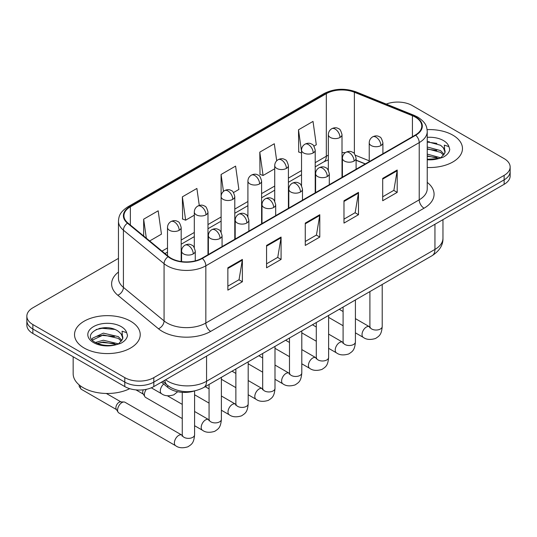 <?xml version="1.0" encoding="UTF-8"?>
<svg xmlns="http://www.w3.org/2000/svg" width="537" height="537" viewBox="0 0 537 537"><rect width="100%" height="100%" fill="white"/><g stroke="black" fill="none" stroke-linecap="round" stroke-linejoin="round"><path stroke-width="0.81" d="M365.214 163.96L356.098 160.274M194.327 390.983A20.527 11.854 180 0 1 167.745 387.358L161.449 382.169M452.852 135.156A32.844 18.963 0 0 0 427.123 129.652A32.844 18.963 0 0 1 452.852 135.156A32.844 18.963 0 0 1 462.471 148.561A32.844 18.963 0 0 0 452.852 135.156M130.598 321.2A32.844 18.963 0 0 0 94.807 317.092A32.844 18.963 0 0 0 74.529 334.611A32.844 18.963 0 0 0 84.148 348.023A32.844 18.963 0 0 0 119.946 352.131A32.844 18.963 0 0 0 140.224 334.611A32.844 18.963 0 0 0 130.598 321.2A32.844 18.963 0 0 0 94.807 317.092A32.844 18.963 0 0 0 74.529 334.611A32.844 18.963 0 0 0 84.148 348.023A32.844 18.963 0 0 0 119.946 352.131A32.844 18.963 0 0 0 140.224 334.611A32.844 18.963 0 0 0 130.598 321.2M415.349 117.133A21.896 12.64 180 0 1 421.767 126.074A21.896 12.64 180 0 1 415.349 135.015L201.972 258.21A21.896 12.64 180 0 1 168.551 256.518L127.9 223.003A21.896 12.64 180 0 1 123.94 215.753A21.896 12.64 180 0 1 130.35 206.812L326.328 93.666A21.896 12.64 180 0 1 354.373 92.25L412.429 115.717A21.896 12.64 180 0 1 415.349 117.133M415.739 116.912A22.447 12.955 0 0 0 412.738 115.462L354.682 91.988A22.447 12.955 0 0 0 325.939 93.445L129.967 206.591A22.447 12.955 0 0 0 127.45 223.184L168.101 256.699A22.447 12.955 0 0 0 202.355 258.431L415.739 135.237A22.447 12.955 0 0 0 415.739 116.912M118.462 258.371L32.864 307.795A20.527 11.854 0 0 0 26.85 316.172L26.85 325.113A20.527 11.854 0 0 0 32.864 333.49L124.792 386.573L124.792 382.102A20.527 11.854 0 0 0 153.824 382.102L504.136 179.848A20.527 11.854 0 0 0 510.15 171.471A20.527 11.854 0 0 1 504.136 179.848L153.824 382.102A20.527 11.854 0 0 1 124.792 382.102L32.864 329.027L124.792 382.102L124.792 377.632A20.527 11.854 0 0 0 153.824 377.632L504.136 175.377A20.527 11.854 0 0 0 510.15 167A20.527 11.854 0 0 0 504.136 158.616L412.208 105.541A20.527 11.854 0 0 0 386.251 104.084M26.85 320.643A20.527 11.854 0 0 0 32.864 329.027A20.527 11.854 0 0 1 26.85 320.643M227.856 267.788L227.856 290.141L242.375 281.757L242.375 259.411L227.856 267.788M227.856 286.174L239.039 279.717L242.315 260.15A5.477 3.162 -120 0 0 242.375 259.411M238.938 279.777L242.375 281.757M266.567 245.443L266.567 267.788L281.079 259.411L281.079 237.059L266.567 245.443M266.567 263.828L277.743 257.371L281.019 237.804A5.477 3.162 -120 0 0 281.079 237.059M277.649 257.424L281.079 259.411M382.693 178.398L382.693 200.744L397.205 192.367L397.205 170.014L382.693 178.398M382.693 196.784L393.869 190.326L397.145 170.759A5.477 3.162 -120 0 0 397.205 170.014M393.769 190.38L397.205 192.367M343.982 200.744L343.982 223.097L358.494 214.713L358.494 192.367L343.982 200.744M343.982 219.13L355.158 212.672L358.441 193.105A5.477 3.162 -120 0 0 358.494 192.367M355.064 212.733L358.494 214.713M305.271 223.097L305.271 245.443L319.79 237.059L319.79 214.713L305.271 223.097M305.271 241.475L316.454 235.025L319.73 215.458A5.477 3.162 -120 0 0 319.79 214.713M316.353 235.078L319.79 237.059M427.237 167.477A32.844 18.963 0 0 0 462.471 148.561A32.844 18.963 0 0 1 427.237 167.477M26.85 316.172A20.527 11.854 0 0 0 32.864 324.556L124.792 377.632M149.675 240.959L161.456 234.152L158.18 210.799L143.668 219.183L143.668 235.998M276.696 160.791L274.306 143.755L259.794 152.139L260.022 174.35M313.923 146.131L316.293 144.762L313.017 121.409L298.498 129.793L298.733 152.005M199.274 205.449L196.891 188.453L182.372 196.837L182.607 219.049M233.508 192.555L238.878 189.454L235.595 166.108L221.083 174.485L221.11 196.817M221.083 174.485L223.452 191.4M259.794 152.139L263.07 175.492L274.722 168.759M263.07 175.492L259.794 174.263M301.526 153.045L298.498 151.917M298.498 129.793L301.526 151.367M182.372 196.837L185.648 220.183L194.307 215.189M185.648 220.183L182.372 218.962M143.668 219.183L146.333 238.2M107.004 327.751A27.374 15.801 0 0 0 99.117 328.483M429.251 141.701A27.374 15.801 0 0 0 427.237 141.761M124.792 386.573A20.527 11.854 0 0 0 153.824 386.573L504.136 184.319A20.527 11.854 0 0 0 510.15 175.941L510.15 167M427.237 159.254L438.454 158.65L442.797 157.381C446.972 155.24 449.294 152.562 449.751 149.353L448.892 146.581L444.321 145.144L444.858 152.978L445.092 151.917A15.466 8.928 0 0 0 443.347 147.789L440.575 145.265L427.237 141.661M444.858 152.978L441.085 157.536M427.237 154.106L440.723 157.791M427.237 155.878L439.004 158.529M427.237 147.01L440.562 150.588L444.153 154.327M427.237 148.783L440.562 152.36L443.562 155.173M443.347 147.789L445.086 152.125M427.237 142.09L436.883 143.352M427.237 149.185L436.729 150.407M427.237 156.28L436.729 157.502M73.16 356.763L73.16 373.718A34.214 19.755 0 0 0 83.181 387.687A34.214 19.755 0 0 0 129.732 388.674M122.617 339.028L122.845 337.961A15.466 8.928 0 0 0 121.094 333.839L118.328 331.316C104.071 321.227 80.308 334.39 94.975 342.21C100.963 345.459 108.038 346.284 116.207 344.7L120.55 343.432C124.725 341.29 127.041 338.612 127.504 335.403L126.645 332.631L122.074 331.195L122.611 339.022L118.838 343.579M95.432 342.478L103.373 340.236L118.476 343.841M114.482 343.546L102.158 342.492L97.257 343.378L103.373 342.009L116.757 344.579M91.968 339.612L92.438 338.27L103.373 333.141L118.315 336.632L121.906 340.377M92.398 340.122L103.373 334.913L118.315 338.411L121.315 341.217M121.094 333.839L122.839 338.176M96.096 329.53L102.158 328.302L114.636 329.403M97.237 336.29L102.158 335.397L114.482 336.451M182.265 418.591L145.668 397.467A6.155 3.558 -60 0 1 144.896 396.702A6.155 3.558 -60 0 1 144.393 394.648A6.155 3.558 -60 0 1 146.346 389.325M144.896 396.702L143.064 393.755A4.45 2.571 -60 0 1 142.701 392.272A4.45 2.571 -60 0 1 143.285 389.815M117.583 410.12A6.155 3.558 -60 0 1 121.939 402.582A6.155 3.558 -60 0 1 123.973 401.985A6.155 3.558 -60 0 1 125.02 402.273L181.821 435.071A6.155 3.558 -60 0 0 179.016 435.225A6.155 3.558 -60 0 0 178.747 435.373A6.155 3.558 -60 0 0 174.72 440.803A6.155 3.558 -60 0 0 175.666 445.737L118.858 412.94A6.155 3.558 -60 0 1 118.093 412.181A6.155 3.558 -60 0 1 117.583 410.12M118.093 412.181L116.254 409.234A4.45 2.571 -60 0 1 115.891 407.744A4.45 2.571 -60 0 1 119.039 402.3A4.45 2.571 -60 0 1 120.51 401.871L123.973 401.985M167.745 385.539L167.745 387.358M427.237 182.385A34.214 19.755 180 0 1 424.062 208.202L210.679 331.396A6.84 3.954 60 0 1 205.839 323.019L419.222 199.824A27.374 15.801 0 0 0 427.237 188.648L427.237 131.437A27.374 15.801 180 0 1 419.222 142.614A6.84 3.954 -120 0 0 415.739 135.237M210.679 331.396A34.214 19.755 180 0 1 162.295 331.396A34.214 19.755 180 0 1 158.462 328.758L117.811 295.243A34.214 19.755 180 0 1 118.462 272.058M167.135 323.019A27.374 15.801 0 0 0 205.839 323.019L205.839 265.808A27.374 15.801 180 0 1 164.067 263.694L123.416 230.178A27.374 15.801 180 0 1 118.462 221.116L118.462 278.327A27.374 15.801 0 0 0 123.416 287.389L164.067 320.904A27.374 15.801 0 0 0 167.135 323.019M427.237 131.437C426.794 126.732 426.358 122.825 417.806 117.133L414.208 115.388A6.84 3.202 112 0 0 412.738 115.462M414.208 115.388L356.152 91.914C344.814 87.907 334.054 88.484 323.871 93.66A6.84 3.954 60 0 1 325.939 93.445M129.967 206.591A6.84 3.954 -120 0 0 127.9 206.805C119.603 212.249 118.845 216.344 118.462 221.116M127.45 223.184A6.84 4.578 129.5 0 0 123.416 230.178L123.416 287.389A6.84 4.578 -50.5 0 1 117.811 295.243M356.152 91.914A6.84 3.202 112 0 0 354.682 91.988M168.101 256.699A6.84 4.578 129.5 0 0 164.067 263.694L164.067 320.904A6.84 4.578 -50.5 0 1 158.462 328.758M202.355 258.431A6.84 3.954 60 0 1 205.839 265.808L419.222 142.614L419.222 199.824A6.84 3.954 60 0 0 424.062 208.202M153.824 377.632L153.824 386.573M504.136 175.377L504.136 184.319M32.864 324.556L32.864 333.49M130.35 206.812L130.35 225.023M412.429 115.717L412.429 136.7M354.373 92.25L354.373 153.71M369.221 160.825L355.4 155.24M345.264 152.696A21.896 12.64 0 0 0 342.015 152.542M328.335 155.22A21.896 12.64 0 0 0 326.328 156.24L315.212 162.657M326.328 93.666L326.328 156.24A12.317 7.109 60 0 1 323.777 161.879L315.212 166.826M301.526 170.558L288.409 178.136M274.722 186.037L261.6 193.609M247.913 201.509L234.797 209.088M221.11 216.988L207.987 224.56M194.307 232.461L181.184 240.039M167.497 247.94L161.999 251.115M365.361 163.872L356.816 160.415A12.317 5.766 -68 0 1 356.098 159.992M305.271 223.801L319.73 215.458M343.982 201.456L358.441 193.105M382.693 179.103L397.145 170.759M266.567 246.147L281.019 237.804M227.856 268.5L242.315 260.15M165.591 379.78A27.374 15.801 0 0 0 167.859 381.263A27.374 15.801 0 0 0 206.564 381.263L434.943 249.41A27.374 15.801 0 0 0 442.965 238.233C443.166 245.026 439.548 250.839 432.11 255.672L203.731 387.526A13.687 7.901 60 0 0 206.564 381.263L206.564 356.118M434.943 224.265L434.943 249.41A13.687 7.901 60 0 1 432.11 255.672M164.846 380.209A13.687 9.156 129.5 0 0 167.296 385.183L162.738 381.424M380.901 145.574A6.84 3.954 0 0 0 382.901 142.782C381.82 138.821 380.74 136.881 379.659 136.955C377.672 135.559 375.336 135.525 372.638 136.854A6.84 3.954 60 0 1 376.061 137.19A6.84 3.954 -120 0 1 380.901 145.574A6.84 3.954 0 0 1 371.221 145.574A6.84 3.954 0 0 1 369.221 142.782C369.322 140.184 370.463 138.21 372.638 136.854M355.413 332.846L363.307 337.404A6.155 3.558 -60 0 1 362.361 332.47A6.155 3.558 -60 0 1 366.382 327.04A6.155 3.558 -60 0 1 366.657 326.892A6.155 3.558 -60 0 1 369.463 326.738L355.413 318.629M370.255 327.355L369.704 327.812L369.906 326.483A6.155 3.558 -0 0 0 371.705 329A6.155 3.558 -0 0 0 380.136 329.147A6.155 3.558 -0 0 0 382.216 326.483C381.518 335.169 379.015 336.095 375.578 338.464C370.429 340.035 366.341 339.679 363.307 337.404M340.015 137.445A6.84 3.954 0 0 0 342.015 134.653C340.935 130.692 339.854 128.752 338.773 128.826C336.786 127.43 334.45 127.397 331.752 128.726A6.84 3.954 60 0 1 335.175 129.061A6.84 3.954 -120 0 1 340.015 137.445A6.84 3.954 0 0 1 330.336 137.445A6.84 3.954 0 0 1 328.335 134.653C328.436 132.055 329.577 130.082 331.752 128.726M354.091 161.046A6.84 3.954 0 0 0 356.098 158.254C355.011 154.3 353.93 152.36 352.849 152.434C350.869 151.038 348.533 151.004 345.835 152.327A6.84 3.954 60 0 1 349.258 152.669A6.84 3.954 -120 0 1 354.091 161.046A6.84 3.954 0 0 1 344.418 161.046A6.84 3.954 0 0 1 342.411 158.254C342.519 155.663 343.653 153.689 345.835 152.327M328.61 348.325L336.498 352.883A6.155 3.558 -60 0 1 335.558 347.942A6.155 3.558 -60 0 1 339.579 342.519A6.155 3.558 -60 0 1 339.854 342.371A6.155 3.558 -60 0 1 342.66 342.217L328.61 334.101M343.452 342.834L342.901 343.291L343.096 341.962A6.155 3.558 -0 0 0 344.902 344.472A6.155 3.558 -0 0 0 353.326 344.626A6.155 3.558 -0 0 0 355.413 341.962C354.715 350.648 352.212 351.574 348.768 353.943C343.626 355.507 339.532 355.152 336.498 352.883M327.288 176.525A6.84 3.954 0 0 0 329.295 173.733C328.208 169.773 327.127 167.833 326.046 167.906C324.066 166.517 321.723 166.477 319.032 167.806A6.84 3.954 60 0 1 322.448 168.141A6.84 3.954 -120 0 1 327.288 176.525A6.84 3.954 0 0 1 317.609 176.525A6.84 3.954 0 0 1 315.608 173.733C315.709 171.135 316.85 169.162 319.032 167.806M301.801 363.797L309.695 368.355A6.155 3.558 -60 0 1 308.748 363.421A6.155 3.558 -60 0 1 312.776 357.998A6.155 3.558 -60 0 1 313.044 357.843A6.155 3.558 -60 0 1 315.85 357.689L301.801 349.58M316.642 358.313L316.092 358.763L316.293 357.434A6.155 3.558 -0 0 0 318.092 359.951A6.155 3.558 -0 0 0 326.523 360.105A6.155 3.558 -0 0 0 328.61 357.434C327.906 366.12 325.402 367.046 321.965 369.422C316.817 370.986 312.729 370.631 309.695 368.355M300.485 192.004A6.84 3.954 0 0 0 302.485 189.205C301.405 185.252 300.317 183.312 299.237 183.386C297.256 181.989 294.92 181.956 292.222 183.285A6.84 3.954 60 0 1 295.645 183.62A6.84 3.954 -120 0 1 300.485 192.004A6.84 3.954 0 0 1 290.806 192.004A6.84 3.954 0 0 1 288.799 189.205C288.906 186.614 290.047 184.641 292.222 183.285M274.998 379.276L282.885 383.834A6.155 3.558 -60 0 1 281.945 378.9A6.155 3.558 -60 0 1 285.966 373.47A6.155 3.558 -60 0 1 286.241 373.322A6.155 3.558 -60 0 1 289.047 373.168L274.998 365.053M289.839 373.786L289.289 374.242L289.483 372.913A6.155 3.558 -0 0 0 291.289 375.423A6.155 3.558 -0 0 0 299.72 375.578A6.155 3.558 -0 0 0 301.801 372.913C301.103 381.599 298.599 382.525 295.155 384.895C290.014 386.459 285.919 386.103 282.885 383.834M273.675 207.477A6.84 3.954 0 0 0 275.682 204.684C274.595 200.731 273.514 198.784 272.434 198.865C270.453 197.468 268.111 197.428 265.419 198.757A6.84 3.954 60 0 1 268.836 199.099A6.84 3.954 -120 0 1 273.675 207.477A6.84 3.954 0 0 1 264.003 207.477A6.84 3.954 0 0 1 261.996 204.684C262.096 202.093 263.237 200.113 265.419 198.757M248.195 394.755L256.082 399.306A6.155 3.558 -60 0 1 255.135 394.373A6.155 3.558 -60 0 1 259.163 388.949A6.155 3.558 -60 0 1 259.438 388.801A6.155 3.558 -60 0 1 262.244 388.64L248.195 380.532M263.036 389.265L262.486 389.721L262.68 388.385A6.155 3.558 -0 0 0 264.486 390.902A6.155 3.558 -0 0 0 272.91 391.057A6.155 3.558 -0 0 0 274.998 388.385C274.3 397.071 271.796 397.998 268.352 400.374C263.204 401.938 259.116 401.582 256.082 399.306M313.205 152.917A6.84 3.954 0 0 0 315.212 150.125C314.125 146.171 313.044 144.231 311.963 144.305C309.983 142.909 307.647 142.876 304.949 144.198A6.84 3.954 60 0 1 308.372 144.54A6.84 3.954 -120 0 1 313.205 152.917A6.84 3.954 0 0 1 303.533 152.917A6.84 3.954 0 0 1 301.526 150.125C301.633 147.534 302.767 145.561 304.949 144.198M286.402 168.396A6.84 3.954 0 0 0 288.409 165.604C287.322 161.644 286.241 159.704 285.16 159.778C283.18 158.381 280.838 158.348 278.146 159.677A6.84 3.954 60 0 1 281.563 160.013A6.84 3.954 -120 0 1 286.402 168.396A6.84 3.954 0 0 1 276.723 168.396A6.84 3.954 0 0 1 274.722 165.604C274.823 163.006 275.964 161.033 278.146 159.677M259.599 183.876A6.84 3.954 0 0 0 261.6 181.076C260.519 177.123 259.431 175.183 258.351 175.257C256.371 173.86 254.035 173.827 251.336 175.156A6.84 3.954 60 0 1 254.76 175.492A6.84 3.954 -120 0 1 259.599 183.876A6.84 3.954 0 0 1 249.92 183.876A6.84 3.954 0 0 1 247.913 181.076C248.02 178.485 249.161 176.512 251.336 175.156M448.892 146.581A19.574 11.304 0 0 0 443.468 140.573A19.574 11.304 0 0 0 427.237 137.344M427.237 159.778A19.574 11.304 0 0 0 438.454 158.65M126.645 332.631A19.574 11.304 0 0 0 121.214 326.617A19.574 11.304 0 0 0 93.532 326.617A19.574 11.304 0 0 0 93.532 342.599A19.574 11.304 0 0 0 116.207 344.7M246.872 222.956A6.84 3.954 0 0 0 248.873 220.157C247.792 216.203 246.711 214.263 245.631 214.337C243.644 212.941 241.308 212.907 238.609 214.236A6.84 3.954 60 0 1 242.033 214.572A6.84 3.954 -120 0 1 246.872 222.956A6.84 3.954 0 0 1 237.193 222.956A6.84 3.954 0 0 1 235.193 220.157C235.293 217.566 236.434 215.592 238.609 214.236M221.385 410.228L229.279 414.786A6.155 3.558 -60 0 1 228.332 409.852A6.155 3.558 -60 0 1 232.353 404.421A6.155 3.558 -60 0 1 232.628 404.274A6.155 3.558 -60 0 1 235.434 404.119L221.385 396.004M236.226 404.737L235.676 405.193L235.877 403.864A6.155 3.558 -0 0 0 237.676 406.375A6.155 3.558 -0 0 0 246.107 406.529A6.155 3.558 -0 0 0 248.195 403.864C247.49 412.55 244.986 413.477 241.549 415.846C236.401 417.41 232.313 417.061 229.279 414.786M220.069 238.428A6.84 3.954 0 0 0 222.07 235.636C220.989 231.682 219.902 229.742 218.821 229.816C216.841 228.42 214.505 228.386 211.806 229.708A6.84 3.954 60 0 1 215.23 230.051A6.84 3.954 -120 0 1 220.069 238.428A6.84 3.954 0 0 1 210.39 238.428A6.84 3.954 0 0 1 208.383 235.636C208.49 233.045 209.631 231.064 211.806 229.708M194.582 425.707L202.469 430.258A6.155 3.558 -60 0 1 201.529 425.324A6.155 3.558 -60 0 1 205.55 419.9A6.155 3.558 -60 0 1 205.825 419.753A6.155 3.558 -60 0 1 208.631 419.592L194.582 411.483M209.423 420.216L208.873 420.672L209.068 419.337A6.155 3.558 -0 0 0 210.873 421.854A6.155 3.558 -0 0 0 219.297 422.008A6.155 3.558 -0 0 0 221.385 419.337C220.687 428.023 218.183 428.956 214.74 431.325C209.598 432.889 205.503 432.533 202.469 430.258M193.26 253.907A6.84 3.954 0 0 0 195.267 251.115C194.179 247.154 193.098 245.214 192.018 245.288C190.038 243.892 187.695 243.858 185.003 245.187A6.84 3.954 60 0 1 188.42 245.523A6.84 3.954 -120 0 1 193.26 253.907A6.84 3.954 0 0 1 183.58 253.907A6.84 3.954 0 0 1 181.58 251.115C181.681 248.517 182.822 246.543 185.003 245.187M182.614 435.688L182.063 436.145L182.265 434.816A6.155 3.558 -0 0 0 184.07 437.333A6.155 3.558 -0 0 0 192.494 437.48A6.155 3.558 -0 0 0 194.582 434.816C193.884 443.502 191.38 444.428 187.937 446.797C182.788 448.361 178.7 448.012 175.666 445.737M116.475 409.59L81.295 389.278A4.45 2.571 -60 0 1 80.543 385.975M232.79 199.348A6.84 3.954 0 0 0 234.797 196.555C233.709 192.595 232.628 190.655 231.548 190.736C229.567 189.339 227.225 189.299 224.533 190.628A6.84 3.954 60 0 1 227.95 190.971A6.84 3.954 -120 0 1 232.79 199.348A6.84 3.954 0 0 1 223.117 199.348A6.84 3.954 0 0 1 221.11 196.555C221.21 193.964 222.352 191.984 224.533 190.628M205.986 214.827A6.84 3.954 0 0 0 207.987 212.028C206.906 208.074 205.825 206.134 204.745 206.208C202.758 204.812 200.422 204.778 197.723 206.107A6.84 3.954 60 0 1 201.147 206.443A6.84 3.954 -120 0 1 205.986 214.827A6.84 3.954 0 0 1 196.307 214.827A6.84 3.954 0 0 1 194.307 212.028C194.407 209.437 195.549 207.463 197.723 206.107M179.183 230.299A6.84 3.954 0 0 0 181.184 227.507C180.103 223.553 179.016 221.606 177.935 221.687C175.955 220.291 173.619 220.257 170.92 221.58A6.84 3.954 60 0 1 174.344 221.922A6.84 3.954 -120 0 1 179.183 230.299A6.84 3.954 0 0 1 169.504 230.299A6.84 3.954 0 0 1 167.497 227.507C167.604 224.916 168.746 222.936 170.92 221.58M177.693 391.728L173.854 394.809C168.712 396.38 164.617 396.024 161.583 393.749A6.155 3.558 -60 0 1 160.308 390.929A6.155 3.558 -60 0 1 163.725 384.049M323.871 93.66L127.9 206.805M356.816 160.415L356.098 160.14M342.431 157.75L342.015 157.744M328.335 159.851L323.777 161.879M301.526 174.726L288.409 182.298M274.722 190.199L261.6 197.777M247.913 205.678L234.797 213.249M221.11 221.157L207.987 228.728M194.307 236.629L181.184 244.207M167.497 252.108L164.966 253.565M203.731 387.526C192.716 393.064 181.707 393.064 170.692 387.526L167.296 385.183M442.965 238.233L442.965 219.64M369.886 326.959L369.463 326.738M382.216 284.482L382.216 326.483M382.901 153.743L382.901 142.782M343.096 325.737L328.61 317.374M369.906 291.591L369.906 326.483M369.221 161.65L369.221 142.782M343.096 311.514L339.243 309.292M342.015 177.351L342.015 134.653M328.335 170.236L328.335 134.653M343.076 342.438L342.66 342.217M355.413 299.955L355.413 341.962M356.098 169.222L356.098 158.254M316.293 341.217L301.801 332.846M343.096 307.063L343.096 341.962M342.411 177.123L342.411 158.254M316.293 326.993L312.44 324.764M316.273 357.911L315.85 357.689M328.61 315.434L328.61 357.434M329.295 184.701L329.295 173.733M289.483 356.689L274.998 348.325M316.293 322.542L316.293 357.434M315.608 192.602L315.608 173.733M289.483 342.465L285.63 340.243M289.47 373.39L289.047 373.168M301.801 330.906L301.801 372.913M302.485 200.173L302.485 189.205M262.68 372.168L248.195 363.797M289.483 338.021L289.483 372.913M288.799 208.074L288.799 189.205M262.68 357.944L258.827 355.722M262.66 388.862L262.244 388.64M274.998 346.385L274.998 388.385M275.682 215.652L275.682 204.684M235.877 387.64L221.385 379.276M262.68 353.494L262.68 388.385M261.996 223.553L261.996 204.684M235.877 373.416L232.024 371.195M315.212 192.83L315.212 150.125M301.526 185.715L301.526 150.125M288.409 208.302L288.409 165.604M274.722 201.187L274.722 165.604M261.6 223.781L261.6 181.076M247.913 216.666L247.913 181.076M235.857 404.341L235.434 404.119M248.195 361.857L248.195 403.864M248.873 231.125L248.873 220.157M209.068 403.119L194.582 394.755M235.877 368.973L235.877 403.864M235.193 239.025L235.193 220.157M209.068 388.895L205.215 386.674M209.047 419.813L208.631 419.592M221.385 377.336L221.385 419.337M222.07 246.604L222.07 235.636M135.955 389.882L143.285 394.111M209.068 384.445L209.068 419.337M208.383 254.504L208.383 235.636M182.265 404.374L167.403 395.789M182.244 435.292L181.821 435.071M194.582 390.936L194.582 434.816M195.267 260.848L195.267 251.115M182.265 392.339L182.265 434.816M181.58 261.586L181.58 251.115M106.339 393.467L120.926 401.884M81.295 389.278L79.221 386.553L79.114 384.854M234.797 239.254L234.797 196.555M221.11 232.138L221.11 196.555M207.987 254.733L207.987 212.028M194.307 247.617L194.307 212.028M181.184 261.532L181.184 227.507M161.583 393.749L151.3 387.808M167.497 255.652L167.497 227.507"/></g></svg>
